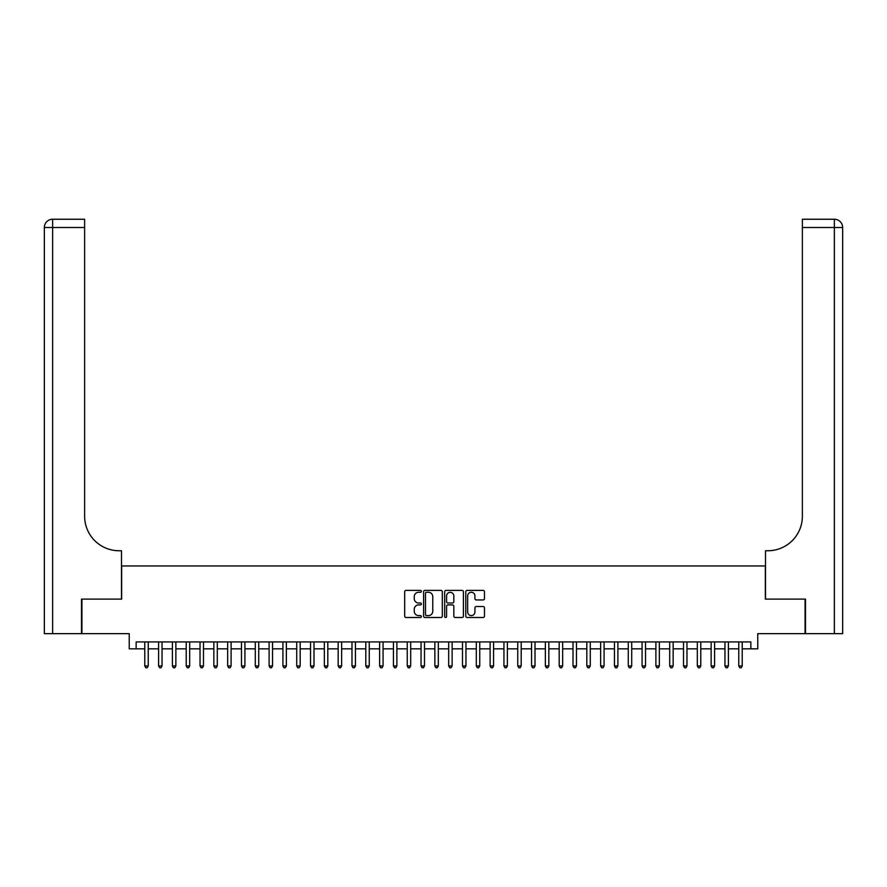 <?xml version="1.0" encoding="UTF-8"?>
<svg xmlns="http://www.w3.org/2000/svg" width="887" height="887" viewBox="0 0 887 887"><rect width="100%" height="100%" fill="white"/><g stroke="black" fill="none" stroke-linecap="round" stroke-linejoin="round"><path stroke-width="1.33" d="M421.403 591.341A0.954 0.954 0 0 0 420.449 590.387L406.046 590.387A1.353 1.353 0 0 0 404.683 591.74L404.683 616.155A1.353 1.353 0 0 0 406.046 617.507L420.449 617.507A0.954 0.954 0 0 0 421.403 616.554A0.954 0.954 0 0 0 420.449 615.611L418.586 615.611A4.335 4.335 0 0 1 414.251 611.265L414.251 609.236A4.335 4.335 0 0 1 418.586 604.901L420.449 604.901A0.954 0.954 0 0 0 421.403 603.947A0.954 0.954 0 0 0 420.449 602.994L418.586 602.994A4.335 4.335 0 0 1 414.251 598.658L414.251 596.629A4.335 4.335 0 0 1 418.586 592.283L420.449 592.283A0.954 0.954 0 0 0 421.403 591.341M483.127 599.945A1.353 1.353 0 0 0 484.479 598.592L484.479 591.74A1.353 1.353 0 0 0 483.127 590.387L467.127 590.387A1.353 1.353 0 0 0 465.775 591.74L465.775 616.155A1.353 1.353 0 0 0 467.127 617.507L483.127 617.507A1.353 1.353 0 0 0 484.479 616.155L484.479 607.883A1.353 1.353 0 0 0 483.127 606.52L476.275 606.52A1.353 1.353 0 0 0 474.922 607.883L474.922 611.986A3.626 3.626 0 0 1 471.296 615.611A3.626 3.626 0 0 1 467.671 611.986L467.671 595.909A3.626 3.626 0 0 1 471.296 592.283A3.626 3.626 0 0 1 474.922 595.909L474.922 598.592A1.353 1.353 0 0 0 476.275 599.945L483.127 599.945M136.143 648.841L136.143 641.933L750.857 641.933L750.857 648.841L757.764 648.841L757.764 633.651L805.074 633.651L805.074 599.113L765.359 599.113L765.359 565.961L121.641 565.961L121.641 599.113L81.926 599.113L81.926 633.651L129.236 633.651L129.236 648.841L144.781 648.841M442.314 591.74A1.353 1.353 0 0 0 440.961 590.387L424.962 590.387A1.353 1.353 0 0 0 423.598 591.74L423.598 616.155A1.353 1.353 0 0 0 424.962 617.507L440.961 617.507A1.353 1.353 0 0 0 442.314 616.155L442.314 591.74M446.039 590.387L462.038 590.387A1.353 1.353 0 0 1 463.402 591.74L463.402 616.155A1.353 1.353 0 0 1 462.038 617.507L455.197 617.507A1.353 1.353 0 0 1 453.834 616.155L453.834 606.253A1.353 1.353 0 0 0 452.481 604.901L447.946 604.901A1.353 1.353 0 0 0 446.582 606.253L446.582 616.554A0.954 0.954 0 0 1 445.64 617.507A0.954 0.954 0 0 1 444.686 616.554L444.686 591.74A1.353 1.353 0 0 1 446.039 590.387M148.229 648.841L158.596 648.841M162.044 648.841L172.4 648.841M175.859 648.841L186.215 648.841M189.674 648.841L200.03 648.841M203.489 648.841L213.845 648.841M217.304 648.841L227.66 648.841M231.108 648.841L241.475 648.841M244.923 648.841L255.29 648.841M258.738 648.841L269.105 648.841M272.553 648.841L282.92 648.841M286.368 648.841L296.724 648.841M300.183 648.841L310.539 648.841M313.998 648.841L324.354 648.841M327.813 648.841L338.169 648.841M341.628 648.841L351.984 648.841M355.432 648.841L365.799 648.841M369.247 648.841L379.614 648.841M383.062 648.841L393.429 648.841M396.877 648.841L407.244 648.841M410.692 648.841L421.048 648.841M424.507 648.841L434.863 648.841M438.322 648.841L448.678 648.841M452.137 648.841L462.493 648.841M465.952 648.841L476.308 648.841M479.756 648.841L490.123 648.841M493.571 648.841L503.938 648.841M507.386 648.841L517.753 648.841M521.201 648.841L531.568 648.841M535.016 648.841L545.372 648.841M548.831 648.841L559.187 648.841M562.646 648.841L573.002 648.841M576.461 648.841L586.817 648.841M590.276 648.841L600.632 648.841M604.08 648.841L614.447 648.841M617.895 648.841L628.262 648.841M631.71 648.841L642.077 648.841M645.525 648.841L655.892 648.841M659.34 648.841L669.696 648.841M673.155 648.841L683.511 648.841M686.97 648.841L697.326 648.841M700.785 648.841L711.141 648.841M714.6 648.841L724.956 648.841M728.404 648.841L738.771 648.841M742.219 648.841L750.857 648.841M426.447 592.283A0.954 0.954 0 0 0 425.505 593.237L425.505 614.658A0.954 0.954 0 0 0 426.447 615.611L428.41 615.611A4.335 4.335 0 0 0 432.756 611.265L432.756 596.629A4.335 4.335 0 0 0 428.41 592.283L426.447 592.283M453.834 595.986A3.626 3.626 0 0 0 450.208 592.35A3.626 3.626 0 0 0 446.582 595.986L446.582 601.641A1.353 1.353 0 0 0 447.946 602.994L452.481 602.994A1.353 1.353 0 0 0 453.834 601.641L453.834 595.986M148.229 641.933L148.229 665.971L144.781 665.971L144.781 641.933M148.229 665.971L147.198 667.767L145.812 667.767L144.781 665.971M81.504 599.113L121.497 599.113L121.497 550.76L119.146 550.76A34.538 34.538 0 0 1 84.62 516.234L84.62 227.527L52.643 227.527L52.643 633.651L81.504 633.651L81.504 599.113M52.643 633.651L44.35 633.651L44.35 227.527A8.293 8.293 0 0 1 52.643 219.233L84.62 219.233L84.62 227.527M119.146 550.76A34.538 34.538 0 0 1 84.62 516.234M52.643 219.233A8.293 8.293 0 0 0 44.35 227.527L52.643 227.527L52.643 219.233M834.357 633.651L834.357 227.527L842.65 227.527A8.293 8.293 0 0 0 834.357 219.233A8.293 8.293 0 0 1 842.65 227.527L842.65 633.651L805.496 633.651L805.496 599.113L765.503 599.113L765.503 550.76L767.854 550.76A34.538 34.538 0 0 0 802.38 516.234L802.38 219.233L834.357 219.233L802.38 219.233M767.854 550.76A34.538 34.538 0 0 0 802.38 516.234M162.044 641.933L162.044 665.971L158.596 665.971L158.596 641.933M162.044 665.971L161.013 667.767L159.627 667.767L158.596 665.971M175.859 641.933L175.859 665.971L172.4 665.971L172.4 641.933M175.859 665.971L174.817 667.767L173.442 667.767L172.4 665.971M189.674 641.933L189.674 665.971L186.215 665.971L186.215 641.933M189.674 665.971L188.632 667.767L187.257 667.767L186.215 665.971M203.489 641.933L203.489 665.971L200.03 665.971L200.03 641.933M203.489 665.971L202.447 667.767L201.072 667.767L200.03 665.971M217.304 641.933L217.304 665.971L213.845 665.971L213.845 641.933M217.304 665.971L216.262 667.767L214.887 667.767L213.845 665.971M231.108 641.933L231.108 665.971L227.66 665.971L227.66 641.933M231.108 665.971L230.077 667.767L228.691 667.767L227.66 665.971M244.923 641.933L244.923 665.971L241.475 665.971L241.475 641.933M244.923 665.971L243.892 667.767L242.506 667.767L241.475 665.971M258.738 641.933L258.738 665.971L255.29 665.971L255.29 641.933M258.738 665.971L257.707 667.767L256.321 667.767L255.29 665.971M272.553 641.933L272.553 665.971L269.105 665.971L269.105 641.933M272.553 665.971L271.522 667.767L270.136 667.767L269.105 665.971M286.368 641.933L286.368 665.971L282.92 665.971L282.92 641.933M286.368 665.971L285.337 667.767L283.951 667.767L282.92 665.971M300.183 641.933L300.183 665.971L296.724 665.971L296.724 641.933M300.183 665.971L299.141 667.767L297.766 667.767L296.724 665.971M313.998 641.933L313.998 665.971L310.539 665.971L310.539 641.933M313.998 665.971L312.956 667.767L311.581 667.767L310.539 665.971M327.813 641.933L327.813 665.971L324.354 665.971L324.354 641.933M327.813 665.971L326.771 667.767L325.396 667.767L324.354 665.971M341.628 641.933L341.628 665.971L338.169 665.971L338.169 641.933M341.628 665.971L340.586 667.767L339.211 667.767L338.169 665.971M355.432 641.933L355.432 665.971L351.984 665.971L351.984 641.933M355.432 665.971L354.401 667.767L353.015 667.767L351.984 665.971M369.247 641.933L369.247 665.971L365.799 665.971L365.799 641.933M369.247 665.971L368.216 667.767L366.83 667.767L365.799 665.971M383.062 641.933L383.062 665.971L379.614 665.971L379.614 641.933M383.062 665.971L382.031 667.767L380.645 667.767L379.614 665.971M396.877 641.933L396.877 665.971L393.429 665.971L393.429 641.933M396.877 665.971L395.846 667.767L394.46 667.767L393.429 665.971M410.692 641.933L410.692 665.971L407.244 665.971L407.244 641.933M410.692 665.971L409.661 667.767L408.275 667.767L407.244 665.971M424.507 641.933L424.507 665.971L421.048 665.971L421.048 641.933M424.507 665.971L423.465 667.767L422.09 667.767L421.048 665.971M438.322 641.933L438.322 665.971L434.863 665.971L434.863 641.933M438.322 665.971L437.28 667.767L435.905 667.767L434.863 665.971M452.137 641.933L452.137 665.971L448.678 665.971L448.678 641.933M452.137 665.971L451.095 667.767L449.72 667.767L448.678 665.971M465.952 641.933L465.952 665.971L462.493 665.971L462.493 641.933M465.952 665.971L464.91 667.767L463.535 667.767L462.493 665.971M479.756 641.933L479.756 665.971L476.308 665.971L476.308 641.933M479.756 665.971L478.725 667.767L477.339 667.767L476.308 665.971M493.571 641.933L493.571 665.971L490.123 665.971L490.123 641.933M493.571 665.971L492.54 667.767L491.154 667.767L490.123 665.971M507.386 641.933L507.386 665.971L503.938 665.971L503.938 641.933M507.386 665.971L506.355 667.767L504.969 667.767L503.938 665.971M521.201 641.933L521.201 665.971L517.753 665.971L517.753 641.933M521.201 665.971L520.17 667.767L518.784 667.767L517.753 665.971M535.016 641.933L535.016 665.971L531.568 665.971L531.568 641.933M535.016 665.971L533.985 667.767L532.599 667.767L531.568 665.971M548.831 641.933L548.831 665.971L545.372 665.971L545.372 641.933M548.831 665.971L547.789 667.767L546.414 667.767L545.372 665.971M562.646 641.933L562.646 665.971L559.187 665.971L559.187 641.933M562.646 665.971L561.604 667.767L560.229 667.767L559.187 665.971M576.461 641.933L576.461 665.971L573.002 665.971L573.002 641.933M576.461 665.971L575.419 667.767L574.044 667.767L573.002 665.971M590.276 641.933L590.276 665.971L586.817 665.971L586.817 641.933M590.276 665.971L589.234 667.767L587.859 667.767L586.817 665.971M604.08 641.933L604.08 665.971L600.632 665.971L600.632 641.933M604.08 665.971L603.049 667.767L601.663 667.767L600.632 665.971M617.895 641.933L617.895 665.971L614.447 665.971L614.447 641.933M617.895 665.971L616.864 667.767L615.478 667.767L614.447 665.971M631.71 641.933L631.71 665.971L628.262 665.971L628.262 641.933M631.71 665.971L630.679 667.767L629.293 667.767L628.262 665.971M645.525 641.933L645.525 665.971L642.077 665.971L642.077 641.933M645.525 665.971L644.494 667.767L643.108 667.767L642.077 665.971M659.34 641.933L659.34 665.971L655.892 665.971L655.892 641.933M659.34 665.971L658.309 667.767L656.923 667.767L655.892 665.971M673.155 641.933L673.155 665.971L669.696 665.971L669.696 641.933M673.155 665.971L672.113 667.767L670.738 667.767L669.696 665.971M686.97 641.933L686.97 665.971L683.511 665.971L683.511 641.933M686.97 665.971L685.928 667.767L684.553 667.767L683.511 665.971M700.785 641.933L700.785 665.971L697.326 665.971L697.326 641.933M700.785 665.971L699.743 667.767L698.368 667.767L697.326 665.971M714.6 641.933L714.6 665.971L711.141 665.971L711.141 641.933M714.6 665.971L713.558 667.767L712.183 667.767L711.141 665.971M728.404 641.933L728.404 665.971L724.956 665.971L724.956 641.933M728.404 665.971L727.373 667.767L725.987 667.767L724.956 665.971M742.219 641.933L742.219 665.971L738.771 665.971L738.771 641.933M742.219 665.971L741.188 667.767L739.802 667.767L738.771 665.971M834.357 219.233L834.357 227.527L802.38 227.527"/></g></svg>
